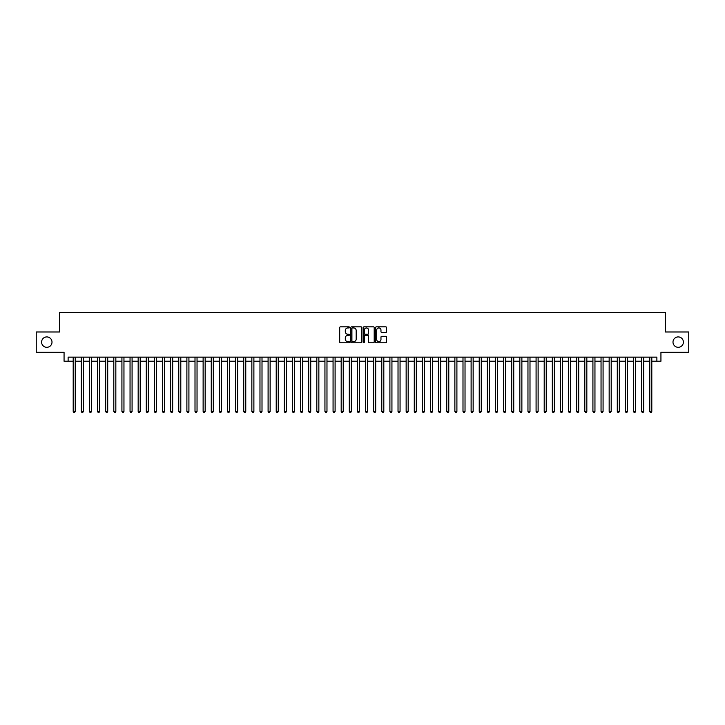 <?xml version="1.0" encoding="UTF-8"?>
<svg xmlns="http://www.w3.org/2000/svg" width="725" height="725" viewBox="0 0 725 725"><rect width="100%" height="100%" fill="white"/><g stroke="black" fill="none" stroke-linecap="round" stroke-linejoin="round"><path stroke-width="1.09" d="M349.504 327.392A0.562 0.562 0 0 0 348.952 326.839L340.478 326.839A0.797 0.797 0 0 0 339.681 327.637L339.681 341.983A0.797 0.797 0 0 0 340.478 342.78L348.952 342.78A0.562 0.562 0 0 0 349.504 342.218A0.562 0.562 0 0 0 348.952 341.665L347.855 341.665A2.547 2.547 0 0 1 345.299 339.11L345.299 337.913A2.547 2.547 0 0 1 347.855 335.367L348.952 335.367A0.562 0.562 0 0 0 349.504 334.805A0.562 0.562 0 0 0 348.952 334.252L347.855 334.252A2.547 2.547 0 0 1 345.299 331.697L345.299 330.5A2.547 2.547 0 0 1 347.855 327.954L348.952 327.954A0.562 0.562 0 0 0 349.504 327.392M672.999 342.118A5.193 5.193 0 0 0 678.192 347.311A5.193 5.193 0 0 0 683.394 342.118A5.193 5.193 0 0 0 678.192 336.917A5.193 5.193 0 0 0 672.999 342.118M41.606 342.118A5.193 5.193 0 0 0 46.808 347.311A5.193 5.193 0 0 0 52.001 342.118A5.193 5.193 0 0 0 46.808 336.917A5.193 5.193 0 0 0 41.606 342.118M385.8 332.458A0.797 0.797 0 0 0 386.588 331.66L386.588 327.637A0.797 0.797 0 0 0 385.8 326.839L376.393 326.839A0.797 0.797 0 0 0 375.595 327.637L375.595 341.983A0.797 0.797 0 0 0 376.393 342.78L385.8 342.78A0.797 0.797 0 0 0 386.588 341.983L386.588 337.116A0.797 0.797 0 0 0 385.8 336.318L381.767 336.318A0.797 0.797 0 0 0 380.969 337.116L380.969 339.536A2.13 2.13 0 0 1 378.84 341.665A2.13 2.13 0 0 1 376.71 339.536L376.71 330.083A2.13 2.13 0 0 1 378.84 327.954A2.13 2.13 0 0 1 380.969 330.083L380.969 331.66A0.797 0.797 0 0 0 381.767 332.458L385.8 332.458M68.123 361.204L68.123 357.144L656.877 357.144L656.877 361.204L660.937 361.204L660.937 352.268L688.75 352.268L688.75 331.968L665.405 331.968L665.405 312.475L59.595 312.475L59.595 331.968L36.25 331.968L36.25 352.268L64.063 352.268L64.063 361.204L73.198 361.204M361.802 327.637A0.797 0.797 0 0 0 361.005 326.839L351.598 326.839A0.797 0.797 0 0 0 350.8 327.637L350.8 341.983A0.797 0.797 0 0 0 351.598 342.78L361.005 342.78A0.797 0.797 0 0 0 361.802 341.983L361.802 327.637M363.995 326.839L373.402 326.839A0.797 0.797 0 0 1 374.2 327.637L374.2 341.983A0.797 0.797 0 0 1 373.402 342.78L369.378 342.78A0.797 0.797 0 0 1 368.581 341.983L368.581 336.164A0.797 0.797 0 0 0 367.783 335.367L365.11 335.367A0.797 0.797 0 0 0 364.312 336.164L364.312 342.218A0.562 0.562 0 0 1 363.76 342.78A0.562 0.562 0 0 1 363.198 342.218L363.198 327.637A0.797 0.797 0 0 1 363.995 326.839M75.228 361.204L81.318 361.204M83.348 361.204L89.438 361.204M91.468 361.204L97.558 361.204M99.588 361.204L105.678 361.204M107.717 361.204L113.807 361.204M115.837 361.204L121.927 361.204M123.957 361.204L130.047 361.204M132.077 361.204L138.167 361.204M140.197 361.204L146.287 361.204M148.317 361.204L154.407 361.204M156.437 361.204L162.527 361.204M164.557 361.204L170.647 361.204M172.677 361.204L178.767 361.204M180.797 361.204L186.887 361.204M188.917 361.204L195.007 361.204M197.037 361.204L203.127 361.204M205.157 361.204L211.256 361.204M213.286 361.204L219.376 361.204M221.406 361.204L227.496 361.204M229.526 361.204L235.616 361.204M237.646 361.204L243.736 361.204M245.766 361.204L251.856 361.204M253.886 361.204L259.976 361.204M262.006 361.204L268.096 361.204M270.126 361.204L276.216 361.204M278.246 361.204L284.336 361.204M286.366 361.204L292.456 361.204M294.486 361.204L300.576 361.204M302.606 361.204L308.696 361.204M310.726 361.204L316.825 361.204M318.855 361.204L324.945 361.204M326.975 361.204L333.065 361.204M335.095 361.204L341.185 361.204M343.215 361.204L349.305 361.204M351.335 361.204L357.425 361.204M359.455 361.204L365.545 361.204M367.575 361.204L373.665 361.204M375.695 361.204L381.785 361.204M383.815 361.204L389.905 361.204M391.935 361.204L398.025 361.204M400.055 361.204L406.145 361.204M408.175 361.204L414.274 361.204M416.304 361.204L422.394 361.204M424.424 361.204L430.514 361.204M432.544 361.204L438.634 361.204M440.664 361.204L446.754 361.204M448.784 361.204L454.874 361.204M456.904 361.204L462.994 361.204M465.024 361.204L471.114 361.204M473.144 361.204L479.234 361.204M481.264 361.204L487.354 361.204M489.384 361.204L495.474 361.204M497.504 361.204L503.594 361.204M505.624 361.204L511.714 361.204M513.744 361.204L519.843 361.204M521.873 361.204L527.963 361.204M529.993 361.204L536.083 361.204M538.113 361.204L544.203 361.204M546.233 361.204L552.323 361.204M554.353 361.204L560.443 361.204M562.473 361.204L568.563 361.204M570.593 361.204L576.683 361.204M578.713 361.204L584.803 361.204M586.833 361.204L592.923 361.204M594.953 361.204L601.043 361.204M603.073 361.204L609.163 361.204M611.193 361.204L617.283 361.204M619.322 361.204L625.412 361.204M627.442 361.204L633.532 361.204M635.562 361.204L641.652 361.204M643.682 361.204L649.772 361.204M651.802 361.204L656.877 361.204M352.477 327.954A0.562 0.562 0 0 0 351.915 328.516L351.915 341.103A0.562 0.562 0 0 0 352.477 341.665L353.628 341.665A2.547 2.547 0 0 0 356.183 339.11L356.183 330.5A2.547 2.547 0 0 0 353.628 327.954L352.477 327.954M368.581 330.129A2.13 2.13 0 0 0 366.442 327.99A2.13 2.13 0 0 0 364.312 330.129L364.312 333.455A0.797 0.797 0 0 0 365.11 334.252L367.783 334.252A0.797 0.797 0 0 0 368.581 333.455L368.581 330.129M75.228 357.144L75.228 411.465L73.198 411.465L73.198 357.144M75.228 411.465L74.621 412.525L73.805 412.525L73.198 411.465M83.348 357.144L83.348 411.465L81.318 411.465L81.318 357.144M83.348 411.465L82.741 412.525L81.925 412.525L81.318 411.465M91.468 357.144L91.468 411.465L89.438 411.465L89.438 357.144M91.468 411.465L90.861 412.525L90.054 412.525L89.438 411.465M99.588 357.144L99.588 411.465L97.558 411.465L97.558 357.144M99.588 411.465L98.981 412.525L98.174 412.525L97.558 411.465M107.717 357.144L107.717 411.465L105.678 411.465L105.678 357.144M107.717 411.465L107.101 412.525L106.294 412.525L105.678 411.465M115.837 357.144L115.837 411.465L113.807 411.465L113.807 357.144M115.837 411.465L115.221 412.525L114.414 412.525L113.807 411.465M123.957 357.144L123.957 411.465L121.927 411.465L121.927 357.144M123.957 411.465L123.341 412.525L122.534 412.525L121.927 411.465M132.077 357.144L132.077 411.465L130.047 411.465L130.047 357.144M132.077 411.465L131.47 412.525L130.654 412.525L130.047 411.465M140.197 357.144L140.197 411.465L138.167 411.465L138.167 357.144M140.197 411.465L139.59 412.525L138.774 412.525L138.167 411.465M148.317 357.144L148.317 411.465L146.287 411.465L146.287 357.144M148.317 411.465L147.71 412.525L146.894 412.525L146.287 411.465M156.437 357.144L156.437 411.465L154.407 411.465L154.407 357.144M156.437 411.465L155.83 412.525L155.014 412.525L154.407 411.465M164.557 357.144L164.557 411.465L162.527 411.465L162.527 357.144M164.557 411.465L163.95 412.525L163.134 412.525L162.527 411.465M172.677 357.144L172.677 411.465L170.647 411.465L170.647 357.144M172.677 411.465L172.07 412.525L171.254 412.525L170.647 411.465M180.797 357.144L180.797 411.465L178.767 411.465L178.767 357.144M180.797 411.465L180.19 412.525L179.374 412.525L178.767 411.465M188.917 357.144L188.917 411.465L186.887 411.465L186.887 357.144M188.917 411.465L188.31 412.525L187.494 412.525L186.887 411.465M197.037 357.144L197.037 411.465L195.007 411.465L195.007 357.144M197.037 411.465L196.43 412.525L195.623 412.525L195.007 411.465M205.157 357.144L205.157 411.465L203.127 411.465L203.127 357.144M205.157 411.465L204.55 412.525L203.743 412.525L203.127 411.465M213.286 357.144L213.286 411.465L211.256 411.465L211.256 357.144M213.286 411.465L212.67 412.525L211.863 412.525L211.256 411.465M221.406 357.144L221.406 411.465L219.376 411.465L219.376 357.144M221.406 411.465L220.79 412.525L219.983 412.525L219.376 411.465M229.526 357.144L229.526 411.465L227.496 411.465L227.496 357.144M229.526 411.465L228.91 412.525L228.103 412.525L227.496 411.465M237.646 357.144L237.646 411.465L235.616 411.465L235.616 357.144M237.646 411.465L237.039 412.525L236.223 412.525L235.616 411.465M245.766 357.144L245.766 411.465L243.736 411.465L243.736 357.144M245.766 411.465L245.159 412.525L244.343 412.525L243.736 411.465M253.886 357.144L253.886 411.465L251.856 411.465L251.856 357.144M253.886 411.465L253.279 412.525L252.463 412.525L251.856 411.465M262.006 357.144L262.006 411.465L259.976 411.465L259.976 357.144M262.006 411.465L261.399 412.525L260.583 412.525L259.976 411.465M270.126 357.144L270.126 411.465L268.096 411.465L268.096 357.144M270.126 411.465L269.519 412.525L268.703 412.525L268.096 411.465M278.246 357.144L278.246 411.465L276.216 411.465L276.216 357.144M278.246 411.465L277.639 412.525L276.823 412.525L276.216 411.465M286.366 357.144L286.366 411.465L284.336 411.465L284.336 357.144M286.366 411.465L285.759 412.525L284.943 412.525L284.336 411.465M294.486 357.144L294.486 411.465L292.456 411.465L292.456 357.144M294.486 411.465L293.879 412.525L293.072 412.525L292.456 411.465M302.606 357.144L302.606 411.465L300.576 411.465L300.576 357.144M302.606 411.465L301.999 412.525L301.192 412.525L300.576 411.465M310.726 357.144L310.726 411.465L308.696 411.465L308.696 357.144M310.726 411.465L310.119 412.525L309.312 412.525L308.696 411.465M318.855 357.144L318.855 411.465L316.825 411.465L316.825 357.144M318.855 411.465L318.239 412.525L317.432 412.525L316.825 411.465M326.975 357.144L326.975 411.465L324.945 411.465L324.945 357.144M326.975 411.465L326.359 412.525L325.552 412.525L324.945 411.465M335.095 357.144L335.095 411.465L333.065 411.465L333.065 357.144M335.095 411.465L334.488 412.525L333.672 412.525L333.065 411.465M343.215 357.144L343.215 411.465L341.185 411.465L341.185 357.144M343.215 411.465L342.608 412.525L341.792 412.525L341.185 411.465M351.335 357.144L351.335 411.465L349.305 411.465L349.305 357.144M351.335 411.465L350.728 412.525L349.912 412.525L349.305 411.465M359.455 357.144L359.455 411.465L357.425 411.465L357.425 357.144M359.455 411.465L358.848 412.525L358.032 412.525L357.425 411.465M367.575 357.144L367.575 411.465L365.545 411.465L365.545 357.144M367.575 411.465L366.968 412.525L366.152 412.525L365.545 411.465M375.695 357.144L375.695 411.465L373.665 411.465L373.665 357.144M375.695 411.465L375.088 412.525L374.272 412.525L373.665 411.465M383.815 357.144L383.815 411.465L381.785 411.465L381.785 357.144M383.815 411.465L383.208 412.525L382.392 412.525L381.785 411.465M391.935 357.144L391.935 411.465L389.905 411.465L389.905 357.144M391.935 411.465L391.328 412.525L390.512 412.525L389.905 411.465M400.055 357.144L400.055 411.465L398.025 411.465L398.025 357.144M400.055 411.465L399.448 412.525L398.641 412.525L398.025 411.465M408.175 357.144L408.175 411.465L406.145 411.465L406.145 357.144M408.175 411.465L407.568 412.525L406.761 412.525L406.145 411.465M416.304 357.144L416.304 411.465L414.274 411.465L414.274 357.144M416.304 411.465L415.688 412.525L414.881 412.525L414.274 411.465M424.424 357.144L424.424 411.465L422.394 411.465L422.394 357.144M424.424 411.465L423.808 412.525L423.001 412.525L422.394 411.465M432.544 357.144L432.544 411.465L430.514 411.465L430.514 357.144M432.544 411.465L431.928 412.525L431.121 412.525L430.514 411.465M440.664 357.144L440.664 411.465L438.634 411.465L438.634 357.144M440.664 411.465L440.057 412.525L439.241 412.525L438.634 411.465M448.784 357.144L448.784 411.465L446.754 411.465L446.754 357.144M448.784 411.465L448.177 412.525L447.361 412.525L446.754 411.465M456.904 357.144L456.904 411.465L454.874 411.465L454.874 357.144M456.904 411.465L456.297 412.525L455.481 412.525L454.874 411.465M465.024 357.144L465.024 411.465L462.994 411.465L462.994 357.144M465.024 411.465L464.417 412.525L463.601 412.525L462.994 411.465M473.144 357.144L473.144 411.465L471.114 411.465L471.114 357.144M473.144 411.465L472.537 412.525L471.721 412.525L471.114 411.465M481.264 357.144L481.264 411.465L479.234 411.465L479.234 357.144M481.264 411.465L480.657 412.525L479.841 412.525L479.234 411.465M489.384 357.144L489.384 411.465L487.354 411.465L487.354 357.144M489.384 411.465L488.777 412.525L487.961 412.525L487.354 411.465M497.504 357.144L497.504 411.465L495.474 411.465L495.474 357.144M497.504 411.465L496.897 412.525L496.09 412.525L495.474 411.465M505.624 357.144L505.624 411.465L503.594 411.465L503.594 357.144M505.624 411.465L505.017 412.525L504.21 412.525L503.594 411.465M513.744 357.144L513.744 411.465L511.714 411.465L511.714 357.144M513.744 411.465L513.137 412.525L512.33 412.525L511.714 411.465M521.873 357.144L521.873 411.465L519.843 411.465L519.843 357.144M521.873 411.465L521.257 412.525L520.45 412.525L519.843 411.465M529.993 357.144L529.993 411.465L527.963 411.465L527.963 357.144M529.993 411.465L529.377 412.525L528.57 412.525L527.963 411.465M538.113 357.144L538.113 411.465L536.083 411.465L536.083 357.144M538.113 411.465L537.506 412.525L536.69 412.525L536.083 411.465M546.233 357.144L546.233 411.465L544.203 411.465L544.203 357.144M546.233 411.465L545.626 412.525L544.81 412.525L544.203 411.465M554.353 357.144L554.353 411.465L552.323 411.465L552.323 357.144M554.353 411.465L553.746 412.525L552.93 412.525L552.323 411.465M562.473 357.144L562.473 411.465L560.443 411.465L560.443 357.144M562.473 411.465L561.866 412.525L561.05 412.525L560.443 411.465M570.593 357.144L570.593 411.465L568.563 411.465L568.563 357.144M570.593 411.465L569.986 412.525L569.17 412.525L568.563 411.465M578.713 357.144L578.713 411.465L576.683 411.465L576.683 357.144M578.713 411.465L578.106 412.525L577.29 412.525L576.683 411.465M586.833 357.144L586.833 411.465L584.803 411.465L584.803 357.144M586.833 411.465L586.226 412.525L585.41 412.525L584.803 411.465M594.953 357.144L594.953 411.465L592.923 411.465L592.923 357.144M594.953 411.465L594.346 412.525L593.53 412.525L592.923 411.465M603.073 357.144L603.073 411.465L601.043 411.465L601.043 357.144M603.073 411.465L602.466 412.525L601.659 412.525L601.043 411.465M611.193 357.144L611.193 411.465L609.163 411.465L609.163 357.144M611.193 411.465L610.586 412.525L609.779 412.525L609.163 411.465M619.322 357.144L619.322 411.465L617.283 411.465L617.283 357.144M619.322 411.465L618.706 412.525L617.899 412.525L617.283 411.465M627.442 357.144L627.442 411.465L625.412 411.465L625.412 357.144M627.442 411.465L626.826 412.525L626.019 412.525L625.412 411.465M635.562 357.144L635.562 411.465L633.532 411.465L633.532 357.144M635.562 411.465L634.946 412.525L634.139 412.525L633.532 411.465M643.682 357.144L643.682 411.465L641.652 411.465L641.652 357.144M643.682 411.465L643.075 412.525L642.259 412.525L641.652 411.465M651.802 357.144L651.802 411.465L649.772 411.465L649.772 357.144M651.802 411.465L651.195 412.525L650.379 412.525L649.772 411.465"/></g></svg>
